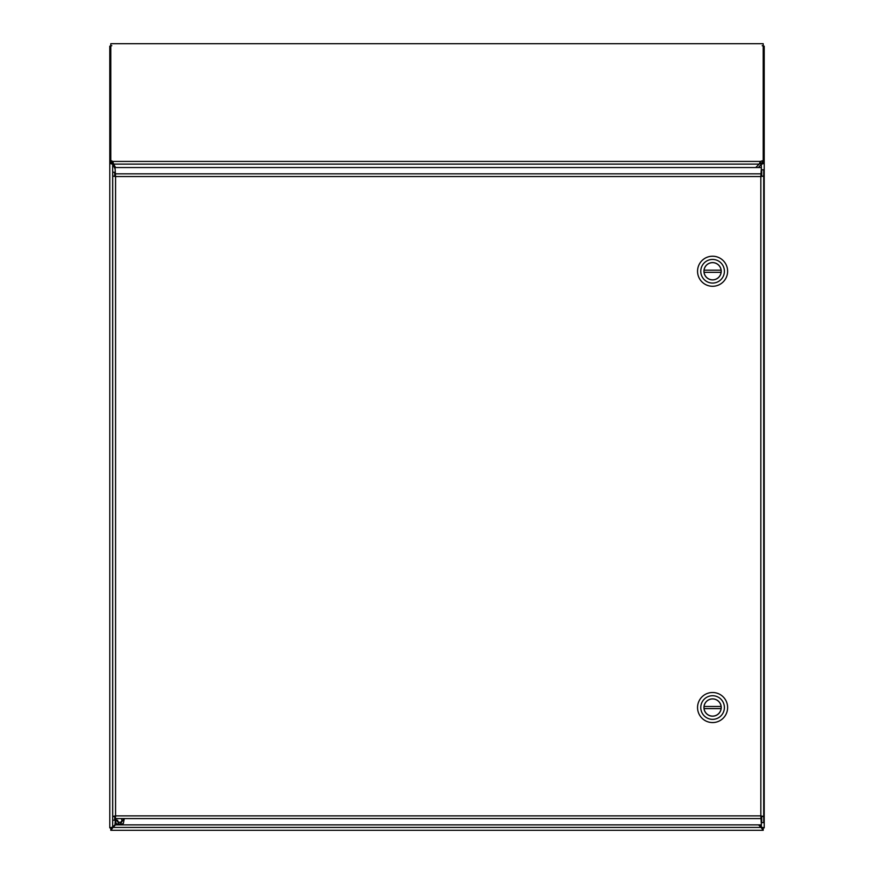 <?xml version="1.0" encoding="UTF-8"?>
<svg xmlns="http://www.w3.org/2000/svg" width="874" height="874" viewBox="0 0 874 874"><rect width="100%" height="100%" fill="white"/><g stroke="black" fill="none" stroke-linecap="round" stroke-linejoin="round"><path stroke-width="1.31" d="M762.194 45.71L764.215 46.202L764.215 163.209L762.194 163.209L763.21 162.717L763.21 43.7L110.79 43.7L110.79 160.827L112.822 161.417L113.587 164.115L112.822 161.417L760.446 161.417L762.194 160.816L762.194 162.717L759.156 164.115L760.446 161.417L760.446 163.318M110.79 160.827L110.79 162.728L111.806 163.209L109.785 163.209L109.785 46.202L111.806 45.71M764.171 827.853L761.341 827.132L764.215 827.853L764.215 163.209L761.341 164.257L758.37 167.546M763.21 46.202L764.215 46.202M762.194 163.209L761.341 164.257L761.341 163.012M110.79 830.3L110.79 828.279L112.659 827.58L110.79 830.3L763.21 830.3L761.046 827.427L112.954 827.427L111.085 830.169M762.915 830.169L761.341 827.58L763.21 828.279L763.21 830.3M109.785 46.202L110.79 46.202M115.007 168.627L112.659 164.257L109.785 163.209L109.785 827.853L112.659 827.132L109.829 827.853M112.659 163.22L112.659 164.257L111.806 163.209M759.102 824.881L761.702 827.427L764.215 827.853L762.194 827.864M111.806 827.864L109.796 827.864L112.298 827.427L115.007 824.772M758.501 824.881L761.046 827.427M112.954 827.427L115.499 824.881M124.021 818.577L119.749 824.783L115.466 818.577M117.619 820.194A2.13 2.13 0 0 0 120.634 822.128A2.13 2.13 0 0 0 121.115 818.577M111.806 160.827L111.806 162.728L112.822 163.318M762.194 160.816L763.21 160.816M755.726 167.546L759.156 164.115L113.587 164.115L115.608 167.546M761.691 816.469L763.712 816.469L760.839 815.879L760.839 176.548L115.565 176.548L115.565 815.879L115.007 818.577L761.396 818.577L760.839 815.879L761.396 824.881L115.007 824.881L115.565 815.879L114.713 816.469L114.713 820.183L112.691 820.183L112.691 816.469L115.565 815.879L760.839 815.879L761.691 816.469L761.691 822.663L763.712 822.663L763.712 175.958L760.839 176.548L761.396 173.85L115.007 173.85L115.565 176.548L112.691 175.958L115.565 176.548L115.007 167.546L761.396 167.546L760.839 176.548L763.712 175.958L763.712 169.764L761.691 169.764L761.691 175.958M114.713 816.469L112.691 816.469L112.691 172.244L114.713 172.244L114.713 175.958M703.941 271.246A8.642 8.642 0 0 1 716.909 263.762A8.642 8.642 0 0 1 716.909 278.73A8.642 8.642 0 0 1 703.941 271.246M700.773 271.246A11.81 11.81 0 0 1 718.494 261.02A11.81 11.81 0 0 1 718.494 281.483A11.81 11.81 0 0 1 700.773 271.246M712.583 286.279A15.033 15.033 0 0 0 727.616 271.246A15.033 15.033 0 0 0 712.583 256.224A15.033 15.033 0 0 0 697.55 271.246A15.033 15.033 0 0 0 712.583 286.279M721.17 271.246A8.587 8.587 0 0 1 712.583 279.844A8.587 8.587 0 0 1 704.062 270.175A8.587 8.587 0 0 1 721.105 270.175A8.587 8.587 0 0 1 721.17 271.246M704.062 270.175L721.105 270.175L721.105 272.327L704.062 272.327M703.941 707.536A8.642 8.642 0 0 1 716.909 700.052A8.642 8.642 0 0 1 716.909 715.019A8.642 8.642 0 0 1 703.941 707.536M700.773 707.536A11.81 11.81 0 0 1 718.494 697.31A11.81 11.81 0 0 1 718.494 717.762A11.81 11.81 0 0 1 700.773 707.536M712.583 722.569A15.033 15.033 0 0 0 727.616 707.536A15.033 15.033 0 0 0 712.583 692.503A15.033 15.033 0 0 0 697.55 707.536A15.033 15.033 0 0 0 712.583 722.569M721.17 707.536A8.587 8.587 0 0 1 712.583 716.123A8.587 8.587 0 0 1 704.062 706.465A8.587 8.587 0 0 1 721.105 706.465A8.587 8.587 0 0 1 721.17 707.536M704.062 706.465L721.105 706.465L721.105 708.606L704.062 708.606M764.084 163.405L761.341 164.257L761.341 167.546M761.341 824.881L761.341 827.132M112.659 827.132L112.659 164.257L109.916 163.405M761.702 827.427L764.084 827.842M109.916 827.842L112.298 827.427M115.007 174.756L115.565 176.548L112.779 176.045M115.565 815.879L112.779 816.371M763.625 176.045L760.839 176.548L761.396 174.756M760.839 815.879L761.396 817.66M124.283 818.577L123.354 823.494L119.836 824.783L116.133 823.494L115.215 818.577"/></g></svg>
